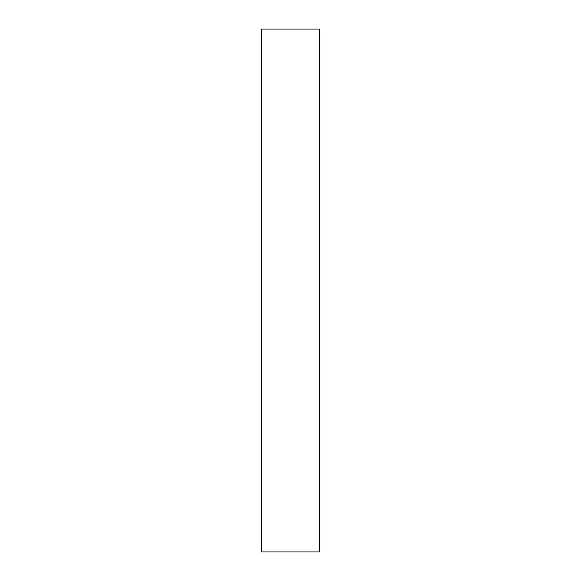 <?xml version="1.0" encoding="UTF-8"?>
<svg xmlns="http://www.w3.org/2000/svg" width="581" height="581" viewBox="0 0 581 581"><rect width="100%" height="100%" fill="white"/><g stroke="black" fill="none" stroke-linecap="round" stroke-linejoin="round"><path stroke-width="0.87" d="M319.55 29.05L261.45 29.05L319.55 29.05L319.55 551.95L261.45 551.95L261.45 29.05L261.45 551.95L319.55 551.95L319.55 29.05"/></g></svg>

